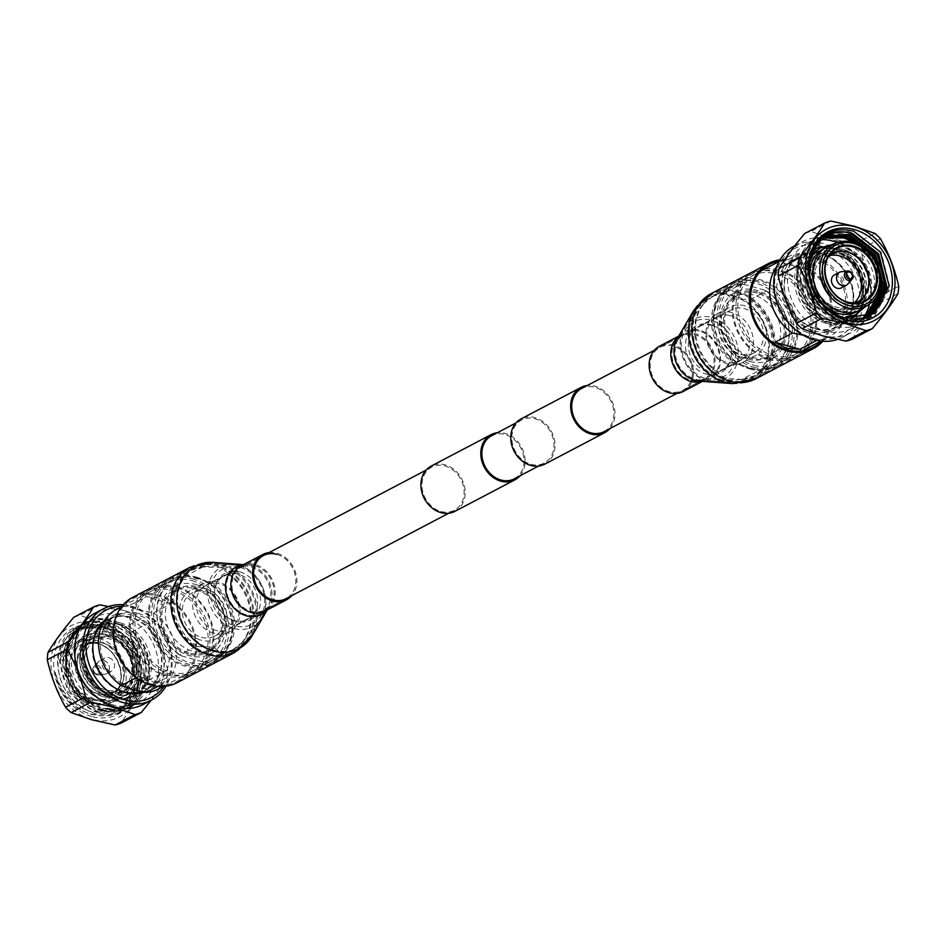<?xml version="1.0" encoding="UTF-8"?>
<svg xmlns="http://www.w3.org/2000/svg" width="946" height="946" viewBox="0 0 946 946"><rect width="100%" height="100%" fill="white"/><g stroke="black" fill="none" stroke-linecap="round" stroke-linejoin="round"><path stroke-width="0.71" stroke-dasharray="4.73 3.55" d="M740.505 354.182A24.348 20.126 62.3 0 0 753.891 353A24.348 20.126 62.3 0 0 763.103 329.634A24.348 20.126 62.3 0 0 744.644 308.703A24.348 20.126 62.3 0 0 731.258 309.898A24.348 20.126 62.3 0 0 722.046 333.264A24.348 20.126 62.3 0 0 740.505 354.182M604.127 431.636A24.348 20.126 62.3 0 0 613.339 408.27A24.348 20.126 62.3 0 0 594.88 387.352A24.348 20.126 62.3 0 0 581.494 388.534M609.792 428.668A25.542 21.119 62.3 0 0 613.315 404.427A25.542 21.119 62.3 0 0 594.987 386.228A25.542 21.119 62.3 0 0 587.159 385.554M544.778 464.155A25.542 21.119 62.3 0 0 554.451 439.642A25.542 21.119 62.3 0 0 535.081 417.683A25.542 21.119 62.3 0 0 521.033 418.924M440.978 511.467A24.348 20.126 62.3 0 0 454.364 510.284A24.348 20.126 62.3 0 0 463.575 486.906A24.348 20.126 62.3 0 0 445.117 465.988A24.348 20.126 62.3 0 0 431.731 467.17A24.348 20.126 62.3 0 0 422.519 490.548A24.348 20.126 62.3 0 0 440.978 511.467M201.356 637.297A24.348 20.126 62.3 0 0 214.742 636.102A24.348 20.126 62.3 0 0 223.954 612.736A24.348 20.126 62.3 0 0 205.495 591.818A24.348 20.126 62.3 0 0 192.109 593A24.348 20.126 62.3 0 0 182.897 616.366A24.348 20.126 62.3 0 0 201.356 637.297M519.933 475.85A25.542 21.119 62.3 0 0 523.457 451.62A25.542 21.119 62.3 0 0 505.129 433.41A25.542 21.119 62.3 0 0 497.3 432.748M454.92 511.348A25.542 21.119 62.3 0 0 464.592 486.823A25.542 21.119 62.3 0 0 445.223 464.864A25.542 21.119 62.3 0 0 431.175 466.106M530.836 464.285A24.348 20.126 62.3 0 0 544.222 463.091A24.348 20.126 62.3 0 0 553.434 439.724A24.348 20.126 62.3 0 0 534.975 418.806A24.348 20.126 62.3 0 0 521.589 419.989A24.348 20.126 62.3 0 0 512.377 443.355A24.348 20.126 62.3 0 0 530.836 464.285M514.269 478.83A24.348 20.126 62.3 0 0 523.481 455.452A24.348 20.126 62.3 0 0 505.022 434.533A24.348 20.126 62.3 0 0 491.636 435.716M55.187 672.133C61.514 723.796 136.248 732.843 138.624 681.924C138.873 653.946 126.693 635.026 102.085 625.188C76.981 620.647 62.093 631.55 57.41 657.896C57.623 685.625 70.276 704.285 95.357 713.887C120.922 718.18 136.295 707.029 141.451 680.434C141.711 652.456 129.531 633.548 104.911 623.698C79.819 619.157 64.919 630.06 60.237 656.406C60.449 684.135 73.102 702.807 98.183 712.397C123.76 716.701 139.121 705.55 144.277 678.944C144.537 650.966 132.357 632.058 107.749 622.208C82.645 617.667 67.757 628.57 63.063 654.916C63.287 682.645 75.928 701.317 101.021 710.919C126.587 715.211 141.947 704.061 147.115 677.466C147.363 649.488 135.183 630.568 110.576 620.73C81.687 610.962 56.689 642.287 68.502 674.131C57.304 642.618 82.066 611.695 110.812 621.628C148.262 630.414 159.578 694.943 124.99 706.768C117.682 709.796 110.008 710.233 101.991 708.081L75.148 688.097L66.078 655.164L79.878 628.676L83.686 626.299L108.27 624.254L134.415 644.616L142.775 677.915L128.266 704.782L124.352 707.206L99.164 709.559L72.322 689.587L63.252 656.642L77.052 630.166L80.848 627.789L105.444 625.744L131.577 646.094L139.949 679.405L125.428 706.26L121.526 708.684L96.338 711.049L69.484 691.065L60.414 658.132L74.226 631.644L78.021 629.279L102.617 627.233L128.751 647.584L137.111 680.895L122.602 707.75L118.699 710.174L93.5 712.539A45.278 37.674 -119.5 0 1 90.627 711.64C72.286 705.184 60.473 692.023 55.187 672.133C60.248 694.092 72.641 708.306 92.377 714.798L121.939 709.76L136.673 682.444L128.053 648.495L101.139 627.943L95.936 626.902L76.52 630.071L72.712 632.436L58.912 658.924L67.982 691.857L94.825 711.841L120.024 709.476L123.926 707.052L138.435 680.198L130.075 646.887L103.942 626.536L79.346 628.582L75.55 630.947L61.738 657.435L70.808 690.379L97.663 710.351L122.85 707.998L126.752 705.562L141.273 678.708L132.901 645.397L106.768 625.046L82.184 627.092L78.376 629.468L64.576 655.956L73.646 688.889L100.489 708.873L125.676 706.508L129.59 704.084L144.099 677.218L135.739 643.919L109.594 623.568L85.01 625.613L80.647 628.404C67.32 638.94 63.276 654.183 68.502 674.131M108.613 606.552L123.571 610.182L143.875 617.277A57.966 47.915 -117.7 0 1 149.444 622.622C157.734 637.178 163.812 653 167.69 670.075A57.966 47.915 -117.7 0 1 167.016 677.454L151.171 700.265M99.874 604.872L79.961 615.326L100.264 622.421L123.961 627.73L143.875 617.277M149.444 622.622L129.531 633.075C133.339 649.997 139.417 665.807 147.777 680.529L167.69 670.075M167.016 677.454L147.103 687.908C136.319 700.702 127.734 712.397 121.348 722.957M170.942 603.749L146.11 596.749L159.413 597.683L170.942 603.749L153.489 612.913L139.89 610.028L128.656 605.913L146.11 596.749M138.861 676.319L163.705 683.319L151.762 681.676L138.861 676.319L136.165 677.738M158.041 686.288L163.705 683.319M227.679 573.962A44.959 37.166 -117.7 0 1 250.524 613.954A44.959 37.166 -117.7 0 1 232.539 650.056A44.959 37.166 -117.7 0 1 220.43 653.532L220.844 652.846L213.63 647.076L195.597 646.532A44.959 37.166 -117.7 0 1 172.751 606.54A44.959 37.166 -117.7 0 1 190.725 570.438A44.959 37.166 -117.7 0 1 202.834 566.961L220.867 567.505L228.081 573.276L211.632 582.381L208.309 581.825A44.013 36.386 -117.7 0 1 233.094 629.622A44.013 36.386 -117.7 0 1 201.072 661.396L181.928 656.004A44.013 36.386 -117.7 0 1 157.142 608.207A44.013 36.386 -117.7 0 1 189.176 576.433L208.309 581.825M189.176 576.433L186.8 575.381L202.834 566.961M195.597 646.532L179.551 654.951L181.928 656.004M201.072 661.396L204.395 661.952L220.43 653.532M103.764 660.367A7.332 6.066 -117.7 0 1 109.476 667.746A7.332 6.066 -117.7 0 1 104.793 674.25A7.332 6.066 -117.7 0 1 102.523 674.072A7.332 6.066 -117.7 0 1 97.249 668.822A7.332 6.066 -117.7 0 1 98.278 661.857A7.332 6.066 -117.7 0 1 103.764 660.367A7.343 6.066 -117.7 0 1 109.334 666.67A7.343 6.066 -117.7 0 1 106.555 673.706A7.343 6.066 -117.7 0 1 102.523 674.072A7.343 6.066 -117.7 0 1 96.953 667.758A7.343 6.066 -117.7 0 1 99.732 660.722A7.343 6.066 -117.7 0 1 103.764 660.355M108.825 657.707A7.332 6.066 -117.7 0 1 114.395 664.009A7.332 6.066 -117.7 0 1 111.616 671.045A7.332 6.066 -117.7 0 1 107.584 671.412A7.332 6.066 -117.7 0 1 102.014 665.097A7.332 6.066 -117.7 0 1 104.793 658.061A7.332 6.066 -117.7 0 1 108.825 657.707M105.893 689.977A27.221 22.491 -117.7 0 1 85.258 666.587A27.221 22.491 -117.7 0 1 95.558 640.454A27.221 22.491 -117.7 0 1 110.516 639.129A27.221 22.491 -117.7 0 1 131.163 662.519A27.221 22.491 -117.7 0 1 120.863 688.653A27.221 22.491 -117.7 0 1 105.893 689.977M92.188 702.381A33.063 27.328 -117.7 0 1 66.468 663.453A33.063 27.328 -117.7 0 1 97.816 640.608A33.063 27.328 -117.7 0 1 123.536 679.535A33.063 27.328 -117.7 0 1 92.188 702.381M98.869 638.325A35.002 28.936 -117.7 0 1 125.664 669.721A35.002 28.936 -117.7 0 1 110.138 702.961A35.002 28.936 -117.7 0 1 108.128 703.682A35.002 28.936 -117.7 0 1 92.909 703.718A35.002 28.936 -117.7 0 1 66.977 676.165A35.002 28.936 -117.7 0 1 75.952 642.405A35.002 28.936 -117.7 0 1 77.678 641.163A35.002 28.936 -117.7 0 1 98.869 638.325M105.337 634.317A35.688 29.492 -117.7 0 1 132.405 664.991A35.688 29.492 -117.7 0 1 118.9 699.248A35.688 29.492 -117.7 0 1 116.831 700.217A35.688 29.492 -117.7 0 1 99.271 700.986A35.688 29.492 -117.7 0 1 72.511 671.648A35.688 29.492 -117.7 0 1 83.745 637.214A35.688 29.492 -117.7 0 1 85.719 636.055A35.688 29.492 -117.7 0 1 105.337 634.317M108.412 632.708A35.688 29.492 -117.7 0 1 135.479 663.371A35.688 29.492 -117.7 0 1 121.975 697.628A35.688 29.492 -117.7 0 1 102.345 699.366A35.688 29.492 -117.7 0 1 75.29 668.704A35.688 29.492 -117.7 0 1 88.794 634.447A35.688 29.492 -117.7 0 1 108.412 632.708M107.489 696.694A35.712 29.515 -117.7 0 1 80.41 665.996A35.712 29.515 -117.7 0 1 93.926 631.715A35.712 29.515 -117.7 0 1 113.567 629.977A35.712 29.515 -117.7 0 1 140.647 660.675A35.712 29.515 -117.7 0 1 127.131 694.955A35.712 29.515 -117.7 0 1 107.489 696.694M117.836 627.742A35.712 29.515 -117.7 0 1 144.927 658.428A35.712 29.515 -117.7 0 1 131.411 692.708A35.712 29.515 -117.7 0 1 111.77 694.447A35.712 29.515 -117.7 0 1 84.691 663.749A35.712 29.515 -117.7 0 1 98.207 629.468A35.712 29.515 -117.7 0 1 117.836 627.742M118.144 624.395A39.283 32.471 -117.7 0 1 148.699 670.643A39.283 32.471 -117.7 0 1 111.462 697.781A39.283 32.471 -117.7 0 1 80.907 651.534A39.283 32.471 -117.7 0 1 118.144 624.395M118.416 623.828A39.756 32.862 -117.7 0 1 148.569 658.002A39.756 32.862 -117.7 0 1 133.528 696.161A39.756 32.862 -117.7 0 1 111.663 698.101A39.756 32.862 -117.7 0 1 81.51 663.938A39.756 32.862 -117.7 0 1 96.563 625.767A39.756 32.862 -117.7 0 1 118.416 623.828M120.308 622.846A39.756 32.862 -117.7 0 1 150.461 657.009A39.756 32.862 -117.7 0 1 135.408 695.168A39.756 32.862 -117.7 0 1 113.544 697.107A39.756 32.862 -117.7 0 1 83.402 662.945A39.756 32.862 -117.7 0 1 98.443 624.774A39.756 32.862 -117.7 0 1 120.308 622.846M112.846 704.841A48.033 39.708 -117.7 0 1 76.413 663.56A48.033 39.708 -117.7 0 1 94.588 617.442A48.033 39.708 -117.7 0 1 121.005 615.101A48.033 39.708 -117.7 0 1 157.438 656.394A48.033 39.708 -117.7 0 1 139.263 702.511A48.033 39.708 -117.7 0 1 112.846 704.841M103.41 709.796A48.033 39.708 -117.7 0 1 66.977 668.515A48.033 39.708 -117.7 0 1 85.164 622.397A48.033 39.708 -117.7 0 1 111.581 620.056A48.033 39.708 -117.7 0 1 148.014 661.349A48.033 39.708 -117.7 0 1 129.827 707.466A48.033 39.708 -117.7 0 1 103.41 709.796M91.573 716.429A48.518 40.099 -117.7 0 1 53.839 659.327A48.518 40.099 -117.7 0 1 99.827 625.814A48.518 40.099 -117.7 0 1 137.56 682.917A48.518 40.099 -117.7 0 1 91.573 716.429M100.087 622.941A51.592 42.641 -117.7 0 1 140.209 683.662A51.592 42.641 -117.7 0 1 91.313 719.303A51.592 42.641 -117.7 0 1 51.19 658.582A51.592 42.641 -117.7 0 1 100.087 622.941M123.252 604.707A51.592 42.641 -117.7 0 1 131.932 606.22A51.592 42.641 -117.7 0 1 166.023 686.146M95.298 613.067A51.592 42.641 -117.7 0 1 123.678 610.548A51.592 42.641 -117.7 0 1 162.795 654.88A51.592 42.641 -117.7 0 1 143.272 704.415M121.916 606.28A49.227 40.69 -117.7 0 1 132.901 607.805A49.227 40.69 -117.7 0 1 163.965 686.347M104.699 620.269A41.411 34.233 -117.7 0 1 132.239 615.101A41.411 34.233 -117.7 0 1 164.096 653.154A41.411 34.233 -117.7 0 1 144.088 692.129M127.982 693.122A40.229 33.252 -117.7 0 1 127.166 693.004A40.229 33.252 -117.7 0 1 123.678 692.212A40.229 33.252 -117.7 0 1 95.558 632.791A40.229 33.252 -117.7 0 1 95.913 632.058M103.445 622.35A40.229 33.252 -117.7 0 1 130.524 617.052A40.229 33.252 -117.7 0 1 161.447 653.887A40.229 33.252 -117.7 0 1 142.255 691.81M102.818 623.52A39.756 32.862 -117.7 0 1 108.613 619.441A39.756 32.862 -117.7 0 1 130.477 617.502A39.756 32.862 -117.7 0 1 160.631 651.664A39.756 32.862 -117.7 0 1 145.578 689.835A39.756 32.862 -117.7 0 1 141.321 691.632M118.191 689.705A39.756 32.862 -117.7 0 1 93.169 642.062M138.234 613.422A39.756 32.862 -117.7 0 1 168.388 647.596A39.756 32.862 -117.7 0 1 153.335 685.755A39.756 32.862 -117.7 0 1 131.482 687.695A39.756 32.862 -117.7 0 1 101.328 653.532A39.756 32.862 -117.7 0 1 116.37 615.361A39.756 32.862 -117.7 0 1 138.234 613.422M153.489 612.913A44.959 37.166 -117.7 0 1 176.334 652.906A44.959 37.166 -117.7 0 1 158.36 689.007M173 590.541A44.959 37.166 -117.7 0 1 207.103 629.185A44.959 37.166 -117.7 0 1 190.087 672.346A44.959 37.166 -117.7 0 1 165.361 674.533A44.959 37.166 -117.7 0 1 131.258 635.889A44.959 37.166 -117.7 0 1 148.274 592.728A44.959 37.166 -117.7 0 1 173 590.541M173.615 588.743A46.614 38.538 -117.7 0 1 208.971 628.806A46.614 38.538 -117.7 0 1 191.329 673.564A46.614 38.538 -117.7 0 1 165.692 675.834A46.614 38.538 -117.7 0 1 130.335 635.771A46.614 38.538 -117.7 0 1 147.978 591.014A46.614 38.538 -117.7 0 1 173.615 588.743M177.387 586.768A46.614 38.538 -117.7 0 1 212.732 626.831A46.614 38.538 -117.7 0 1 195.089 671.589A46.614 38.538 -117.7 0 1 169.452 673.859A46.614 38.538 -117.7 0 1 134.096 633.796A46.614 38.538 -117.7 0 1 151.75 589.039A46.614 38.538 -117.7 0 1 177.387 586.768M177.718 588.069A44.959 37.166 -117.7 0 1 211.821 626.701A44.959 37.166 -117.7 0 1 194.805 669.874A44.959 37.166 -117.7 0 1 170.079 672.062A44.959 37.166 -117.7 0 1 135.976 633.418A44.959 37.166 -117.7 0 1 152.992 590.257A44.959 37.166 -117.7 0 1 177.718 588.069M191.872 580.631A44.959 37.166 -117.7 0 1 225.964 619.275A44.959 37.166 -117.7 0 1 208.948 662.437A44.959 37.166 -117.7 0 1 184.222 664.624A44.959 37.166 -117.7 0 1 150.13 625.992A44.959 37.166 -117.7 0 1 167.146 582.819A44.959 37.166 -117.7 0 1 191.872 580.631M192.487 578.834A46.614 38.538 -117.7 0 1 227.844 618.897A46.614 38.538 -117.7 0 1 210.201 663.654A46.614 38.538 -117.7 0 1 184.565 665.925A46.614 38.538 -117.7 0 1 149.208 625.862A46.614 38.538 -117.7 0 1 166.851 581.104A46.614 38.538 -117.7 0 1 192.487 578.834M196.023 576.977A46.614 38.538 -117.7 0 1 231.38 617.04A46.614 38.538 -117.7 0 1 213.725 661.798A46.614 38.538 -117.7 0 1 188.088 664.068A46.614 38.538 -117.7 0 1 152.744 624.005A46.614 38.538 -117.7 0 1 170.386 579.248A46.614 38.538 -117.7 0 1 196.023 576.977M196.602 577.935A45.195 37.355 -117.7 0 1 231.758 631.148A45.195 37.355 -117.7 0 1 188.916 662.366A45.195 37.355 -117.7 0 1 153.76 609.165A45.195 37.355 -117.7 0 1 196.602 577.935M195.999 584.569A38.088 31.49 -117.7 0 1 225.633 629.421A38.088 31.49 -117.7 0 1 189.531 655.732A38.088 31.49 -117.7 0 1 159.898 610.891A38.088 31.49 -117.7 0 1 195.999 584.569M188.55 654.064A35.641 29.456 -117.7 0 1 160.832 612.109A35.641 29.456 -117.7 0 1 194.604 587.49A35.641 29.456 -117.7 0 1 222.334 629.445A35.641 29.456 -117.7 0 1 188.55 654.064M188.668 652.823A34.316 28.368 -117.7 0 1 162.641 623.331A34.316 28.368 -117.7 0 1 175.625 590.399A34.316 28.368 -117.7 0 1 194.498 588.719A34.316 28.368 -117.7 0 1 220.524 618.211A34.316 28.368 -117.7 0 1 207.529 651.155A34.316 28.368 -117.7 0 1 188.668 652.823M198.033 586.863A34.316 28.368 -117.7 0 1 224.06 616.354A34.316 28.368 -117.7 0 1 211.076 649.299A34.316 28.368 -117.7 0 1 192.204 650.966A34.316 28.368 -117.7 0 1 166.177 621.475A34.316 28.368 -117.7 0 1 179.172 588.53A34.316 28.368 -117.7 0 1 198.033 586.863M239.835 571.881A26.488 21.888 -117.7 0 1 260.434 603.051A26.488 21.888 -117.7 0 1 235.329 621.356A26.488 21.888 -117.7 0 1 227.679 617.679A26.488 21.888 -117.7 0 1 214.624 592.811A26.488 21.888 -117.7 0 1 239.835 571.881M234.064 620.564A24.844 20.54 -117.7 0 1 226.874 617.123A24.844 20.54 -117.7 0 1 214.624 593.792A24.844 20.54 -117.7 0 1 224.616 575.357A24.844 20.54 -117.7 0 1 238.286 574.151A24.844 20.54 -117.7 0 1 257.123 595.507A24.844 20.54 -117.7 0 1 247.722 619.358A24.844 20.54 -117.7 0 1 234.064 620.564M215.534 630.296A24.844 20.54 -117.7 0 1 196.697 608.94A24.844 20.54 -117.7 0 1 206.098 585.089A24.844 20.54 -117.7 0 1 219.756 583.883A24.844 20.54 -117.7 0 1 238.605 605.227A24.844 20.54 -117.7 0 1 229.204 629.09A24.844 20.54 -117.7 0 1 215.534 630.296M214.021 633.406A27.446 22.692 -117.7 0 1 193.197 609.815A27.446 22.692 -117.7 0 1 203.591 583.469A27.446 22.692 -117.7 0 1 218.68 582.133A27.446 22.692 -117.7 0 1 239.504 605.724A27.446 22.692 -117.7 0 1 229.109 632.07A27.446 22.692 -117.7 0 1 214.021 633.406M201.096 640.194A27.446 22.692 -117.7 0 1 180.272 616.603A27.446 22.692 -117.7 0 1 190.666 590.257A27.446 22.692 -117.7 0 1 205.755 588.92A27.446 22.692 -117.7 0 1 226.579 612.511A27.446 22.692 -117.7 0 1 216.185 638.857A27.446 22.692 -117.7 0 1 201.096 640.194M96.468 673.895A3.571 2.956 -117.7 0 1 93.689 669.685A3.571 2.956 -117.7 0 1 97.071 667.226A3.571 2.956 -117.7 0 1 99.85 671.423A3.571 2.956 -117.7 0 1 96.468 673.895M97.757 665.629A4.967 4.103 -117.7 0 1 101.624 670.619A4.967 4.103 -117.7 0 1 98.455 675.03A4.967 4.103 -117.7 0 1 98.289 675.042A4.967 4.103 -117.7 0 1 96.918 674.9A4.967 4.103 -117.7 0 1 93.382 671.447A4.967 4.103 -117.7 0 1 93.95 666.764A4.967 4.103 -117.7 0 1 94.056 666.634A4.967 4.103 -117.7 0 1 97.757 665.629M179.551 654.951A44.959 37.166 -117.7 0 1 156.705 614.959A44.959 37.166 -117.7 0 1 174.691 578.857A44.959 37.166 -117.7 0 1 186.8 575.381M211.632 582.381A44.959 37.166 -117.7 0 1 234.478 622.373A44.959 37.166 -117.7 0 1 216.492 658.475A44.959 37.166 -117.7 0 1 204.395 661.952M197.146 646.177A44.758 36.989 -117.7 0 1 173.946 599.551A44.758 36.989 -117.7 0 1 203.118 566.713A44.758 36.989 -117.7 0 1 204.23 566.619A44.758 36.989 -117.7 0 1 204.395 566.607M228.081 573.276A44.758 36.989 -117.7 0 1 243.347 641.104A44.758 36.989 -117.7 0 1 242.637 641.967A44.758 36.989 -117.7 0 1 220.844 652.846M123.961 627.73A57.966 47.915 -117.7 0 1 129.531 633.075M147.777 680.529A57.966 47.915 -117.7 0 1 147.103 687.908M73.729 617.348A57.966 47.915 -117.7 0 1 79.961 615.326M124.99 706.768A45.266 37.414 -117.7 0 1 102.263 707.939A45.266 37.414 -117.7 0 1 68.668 672.074A45.266 37.414 -117.7 0 1 80.647 628.404M90.627 711.64A45.266 37.414 -117.7 0 1 58.829 672.05A45.266 37.414 -117.7 0 1 76.271 630.19A45.266 37.414 -117.7 0 1 95.936 626.902M116.547 609.39A44.959 37.166 -117.7 0 1 128.656 605.913M811.408 251.494L823.422 235.306L853.469 230.623L881.14 252.144L890.009 287.359L874.672 315.763L843.915 320.812L815.547 299.669L805.968 264.821L820.584 236.796L850.643 232.113L878.314 253.634L887.182 288.849L871.845 317.253L841.089 322.302L812.709 301.159L803.13 266.311L817.758 238.274L847.817 233.603L875.476 255.113L883.931 277.072M881.282 302.815L869.019 318.731L838.251 323.792L809.882 302.637L800.304 267.789L814.932 239.764L844.979 235.081L872.65 256.603L881.093 278.55M878.456 304.293L866.181 320.221L835.424 325.27L807.056 304.127L797.478 269.279L803.249 250.938C787.368 274.825 805.756 317.915 835.188 324.372L857.88 323.094L874.317 308.089M864.975 318.022L861.593 320.079L836.406 322.432C825.279 319.18 816.173 312.286 809.078 301.739C797.466 284.167 795.515 267.245 803.249 250.938M861.286 245.7L871.644 257.489L880.241 285.278M866.465 317.418L864.419 318.589L839.232 320.954L812.389 300.97L803.32 268.037L817.119 241.549L824.368 237.635M867.908 316.744L842.058 319.464L815.216 299.48L806.146 266.547L819.946 240.059L825.716 236.748M839.681 316.177L818.042 298.002L808.972 265.057L822.784 238.569L827.111 235.932M879.272 289.642L875.984 269.456L865.117 251.66L854.344 242.566M826.366 236.358L821.282 239.362L807.47 265.85L816.54 298.782L843.383 318.767L862.965 318.707M824.995 237.21L818.444 240.852L804.644 267.34L813.714 300.272L840.556 320.256L865.744 317.891L867.151 317.111M823.659 238.144L815.618 242.342L801.806 268.83L810.876 301.762L837.73 321.746L862.918 319.381L865.673 317.75M879.851 272.365L871.644 254.817M852.358 339.106C858.661 328.652 867.246 316.969 878.113 304.044A57.966 47.915 62.3 0 0 878.787 296.677C870.497 282.121 864.408 266.299 860.541 249.224A57.966 47.915 62.3 0 0 854.983 243.867L831.274 238.569L810.97 231.474A57.966 47.915 62.3 0 0 804.739 233.496M898.026 293.591L878.113 304.044M880.454 238.77L860.541 249.224M878.787 296.677L898.7 286.224M830.884 221.021L810.97 231.474M854.983 243.867L874.884 233.414M782.295 262.681L807.139 269.681L794.238 264.324L782.295 262.681L799.748 253.516L813.347 256.401L824.593 260.517L807.139 269.681M816.682 340.43L803.26 335.215M743.166 379.039A44.959 37.166 62.3 0 0 755.275 375.562A44.959 37.166 62.3 0 0 773.249 339.46A44.959 37.166 62.3 0 0 750.403 299.468L732.37 298.924L725.156 293.154L725.57 292.468A44.959 37.166 62.3 0 0 713.461 295.944A44.959 37.166 62.3 0 0 695.476 332.046A44.959 37.166 62.3 0 0 718.321 372.038L717.919 372.724L725.133 378.495L741.605 379.393L759.2 370.619L756.824 369.567A44.013 36.386 62.3 0 0 788.858 337.793A44.013 36.386 62.3 0 0 764.072 289.996L744.928 284.604A44.013 36.386 62.3 0 0 712.906 316.378A44.013 36.386 62.3 0 0 737.691 364.175L756.824 369.567M737.691 364.175L734.368 363.619L718.321 372.038M725.57 292.468L741.605 284.048L744.928 284.604M764.072 289.996L766.449 291.049L750.403 299.468M847.722 284.143A7.332 6.066 62.3 0 0 848.751 277.178A7.332 6.066 62.3 0 0 843.477 271.928A7.332 6.066 62.3 0 0 841.207 271.75M847.829 284.013A7.343 6.066 62.3 0 0 848.716 277.083A7.343 6.066 62.3 0 0 843.477 271.928A7.343 6.066 62.3 0 0 841.372 271.727M841.207 287.939A7.332 6.066 62.3 0 0 843.986 280.903A7.332 6.066 62.3 0 0 838.416 274.588A7.332 6.066 62.3 0 0 834.384 274.955M829.11 255.81A27.221 22.491 62.3 0 0 825.137 257.347A27.221 22.491 62.3 0 0 814.837 283.481A27.221 22.491 62.3 0 0 835.484 306.871A27.221 22.491 62.3 0 0 850.442 305.546A27.221 22.491 62.3 0 0 853.966 303.146M870.048 303.595A35.002 28.936 62.3 0 0 879.023 269.835A35.002 28.936 62.3 0 0 853.091 242.282M862.255 308.786A35.688 29.492 62.3 0 0 873.489 274.352A35.688 29.492 62.3 0 0 846.729 245.014A35.688 29.492 62.3 0 0 829.169 245.783M857.206 311.553A35.688 29.492 62.3 0 0 870.71 277.296A35.688 29.492 62.3 0 0 843.655 246.634A35.688 29.492 62.3 0 0 824.025 248.372M809.681 273.843A35.688 29.492 62.3 0 0 828.093 308.893M838.511 249.306A35.712 29.515 62.3 0 0 818.869 251.045A35.712 29.515 62.3 0 0 805.353 285.325A35.712 29.515 62.3 0 0 832.433 316.023A35.712 29.515 62.3 0 0 852.074 314.285A35.712 29.515 62.3 0 0 865.59 280.004A35.712 29.515 62.3 0 0 838.511 249.306M811.597 255.148A35.712 29.515 62.3 0 0 801.558 289.618A35.712 29.515 62.3 0 0 828.164 318.258A35.712 29.515 62.3 0 0 844.506 317.951M844.778 317.856A35.712 29.515 62.3 0 0 847.793 316.532A35.712 29.515 62.3 0 0 861.309 282.251A35.712 29.515 62.3 0 0 834.23 251.553A35.712 29.515 62.3 0 0 814.589 253.292A35.712 29.515 62.3 0 0 811.786 255.018M813.938 249.626A39.283 32.471 62.3 0 0 797.927 287.182A39.283 32.471 62.3 0 0 827.856 321.605A39.283 32.471 62.3 0 0 850.312 319.228M856.615 314.249A39.283 32.471 62.3 0 0 862.918 276.8A39.283 32.471 62.3 0 0 834.538 248.219A39.283 32.471 62.3 0 0 821.471 247.332M814.293 248.964A39.756 32.862 62.3 0 0 812.472 249.839A39.756 32.862 62.3 0 0 797.431 287.998A39.756 32.862 62.3 0 0 827.584 322.172A39.756 32.862 62.3 0 0 849.437 320.233A39.756 32.862 62.3 0 0 851.045 319.322M857.703 313.575A39.756 32.862 62.3 0 0 862.776 275.96A39.756 32.862 62.3 0 0 834.337 247.899A39.756 32.862 62.3 0 0 822.653 246.811M825.692 323.154A39.756 32.862 62.3 0 0 847.557 321.226A39.756 32.862 62.3 0 0 862.598 283.055A39.756 32.862 62.3 0 0 832.456 248.893A39.756 32.862 62.3 0 0 810.592 250.832A39.756 32.862 62.3 0 0 795.539 288.991A39.756 32.862 62.3 0 0 825.692 323.154M821.743 239.669A48.033 39.708 62.3 0 0 806.737 243.489A48.033 39.708 62.3 0 0 788.562 289.606A48.033 39.708 62.3 0 0 824.995 330.899A48.033 39.708 62.3 0 0 851.412 328.558A48.033 39.708 62.3 0 0 862.799 318.743M869.504 304.009A48.033 39.708 62.3 0 0 837.222 242.531M842.59 236.204A48.033 39.708 62.3 0 0 816.173 238.534A48.033 39.708 62.3 0 0 797.986 284.651A48.033 39.708 62.3 0 0 834.419 325.944A48.033 39.708 62.3 0 0 860.836 323.603A48.033 39.708 62.3 0 0 879.023 277.485A48.033 39.708 62.3 0 0 842.59 236.204M837.387 339.448A51.592 42.641 62.3 0 0 842.437 337.273A51.592 42.641 62.3 0 0 861.972 287.75A51.592 42.641 62.3 0 0 822.843 243.418A51.592 42.641 62.3 0 0 794.474 245.925M822.322 335.452A51.592 42.641 62.3 0 0 850.702 332.933A51.592 42.641 62.3 0 0 870.225 283.41A51.592 42.641 62.3 0 0 831.096 239.078A51.592 42.641 62.3 0 0 802.728 241.585A51.592 42.641 62.3 0 0 783.205 291.12A51.592 42.641 62.3 0 0 822.322 335.452M813.099 338.195A49.227 40.69 62.3 0 0 859.748 304.186A49.227 40.69 62.3 0 0 821.459 246.244A49.227 40.69 62.3 0 0 774.809 280.252A49.227 40.69 62.3 0 0 813.099 338.195M813.761 330.899A41.411 34.233 62.3 0 0 849.745 314.699A41.411 34.233 62.3 0 0 820.797 253.54A41.411 34.233 62.3 0 0 817.202 252.724A41.411 34.233 62.3 0 0 781.42 284.096A41.411 34.233 62.3 0 0 813.761 330.899M822.322 253.788A40.229 33.252 62.3 0 0 818.834 252.996A40.229 33.252 62.3 0 0 784.057 283.481A40.229 33.252 62.3 0 0 815.476 328.948A40.229 33.252 62.3 0 0 850.442 313.209A40.229 33.252 62.3 0 0 822.322 253.788M815.523 328.499A39.756 32.862 62.3 0 0 837.387 326.559A39.756 32.862 62.3 0 0 852.429 288.4A39.756 32.862 62.3 0 0 822.275 254.238A39.756 32.862 62.3 0 0 800.422 256.165A39.756 32.862 62.3 0 0 785.369 294.336A39.756 32.862 62.3 0 0 815.523 328.499M807.766 332.578A39.756 32.862 62.3 0 0 829.63 330.639A39.756 32.862 62.3 0 0 844.672 292.468A39.756 32.862 62.3 0 0 814.518 258.305A39.756 32.862 62.3 0 0 792.665 260.245A39.756 32.862 62.3 0 0 777.612 298.404A39.756 32.862 62.3 0 0 807.766 332.578M817.344 340.087A44.959 37.166 62.3 0 0 829.453 336.61A44.959 37.166 62.3 0 0 847.427 300.509A44.959 37.166 62.3 0 0 824.593 260.517M773 355.46A44.959 37.166 62.3 0 0 797.726 353.272A44.959 37.166 62.3 0 0 814.743 310.111A44.959 37.166 62.3 0 0 780.639 271.467A44.959 37.166 62.3 0 0 755.913 273.654A44.959 37.166 62.3 0 0 738.897 316.815A44.959 37.166 62.3 0 0 773 355.46M762.05 269.657A46.614 38.538 62.3 0 0 754.672 272.436A46.614 38.538 62.3 0 0 737.029 317.194A46.614 38.538 62.3 0 0 772.385 357.257A46.614 38.538 62.3 0 0 798.022 354.987A46.614 38.538 62.3 0 0 804.49 350.493M806.264 348.79A46.614 38.538 62.3 0 0 814.068 304.281A46.614 38.538 62.3 0 0 780.308 270.166A46.614 38.538 62.3 0 0 764.451 269.172M768.613 359.232A46.614 38.538 62.3 0 0 794.25 356.961A46.614 38.538 62.3 0 0 811.905 312.204A46.614 38.538 62.3 0 0 776.548 272.141A46.614 38.538 62.3 0 0 750.911 274.411A46.614 38.538 62.3 0 0 733.268 319.169A46.614 38.538 62.3 0 0 768.613 359.232M768.282 357.931A44.959 37.166 62.3 0 0 793.008 355.743A44.959 37.166 62.3 0 0 810.024 312.582A44.959 37.166 62.3 0 0 775.921 273.938A44.959 37.166 62.3 0 0 751.195 276.126A44.959 37.166 62.3 0 0 734.179 319.299A44.959 37.166 62.3 0 0 768.282 357.931M754.128 365.369A44.959 37.166 62.3 0 0 778.854 363.181A44.959 37.166 62.3 0 0 795.87 320.008A44.959 37.166 62.3 0 0 761.778 281.376A44.959 37.166 62.3 0 0 737.052 283.564A44.959 37.166 62.3 0 0 720.036 326.725A44.959 37.166 62.3 0 0 754.128 365.369M753.513 367.166A46.614 38.538 62.3 0 0 779.149 364.896A46.614 38.538 62.3 0 0 796.792 320.138A46.614 38.538 62.3 0 0 761.435 280.075A46.614 38.538 62.3 0 0 735.799 282.346A46.614 38.538 62.3 0 0 718.156 327.103A46.614 38.538 62.3 0 0 753.513 367.166M749.977 369.023A46.614 38.538 62.3 0 0 775.614 366.752A46.614 38.538 62.3 0 0 793.256 321.995A46.614 38.538 62.3 0 0 757.912 281.932A46.614 38.538 62.3 0 0 732.275 284.202A46.614 38.538 62.3 0 0 714.62 328.96A46.614 38.538 62.3 0 0 749.977 369.023M749.398 368.065A45.195 37.355 62.3 0 0 792.24 336.835A45.195 37.355 62.3 0 0 757.084 283.634A45.195 37.355 62.3 0 0 714.242 314.852A45.195 37.355 62.3 0 0 749.398 368.065M750.001 361.431A38.088 31.49 62.3 0 0 786.102 335.109A38.088 31.49 62.3 0 0 756.469 290.268A38.088 31.49 62.3 0 0 720.367 316.579A38.088 31.49 62.3 0 0 750.001 361.431M757.45 291.936A35.641 29.456 62.3 0 0 723.666 316.555A35.641 29.456 62.3 0 0 751.396 358.51A35.641 29.456 62.3 0 0 785.168 333.891A35.641 29.456 62.3 0 0 757.45 291.936M757.332 293.177A34.316 28.368 62.3 0 0 738.471 294.845A34.316 28.368 62.3 0 0 725.476 327.789A34.316 28.368 62.3 0 0 751.502 357.281A34.316 28.368 62.3 0 0 770.375 355.601A34.316 28.368 62.3 0 0 783.359 322.669A34.316 28.368 62.3 0 0 757.332 293.177M747.967 359.137A34.316 28.368 62.3 0 0 766.828 357.47A34.316 28.368 62.3 0 0 779.823 324.525A34.316 28.368 62.3 0 0 753.796 295.034A34.316 28.368 62.3 0 0 734.924 296.701A34.316 28.368 62.3 0 0 721.94 329.646A34.316 28.368 62.3 0 0 747.967 359.137M706.165 374.119A26.488 21.888 62.3 0 0 731.376 353.189A26.488 21.888 62.3 0 0 718.321 328.321A26.488 21.888 62.3 0 0 710.671 324.644A26.488 21.888 62.3 0 0 685.566 342.949A26.488 21.888 62.3 0 0 706.165 374.119M711.936 325.436A24.844 20.54 62.3 0 0 698.278 326.642A24.844 20.54 62.3 0 0 688.877 350.493A24.844 20.54 62.3 0 0 707.714 371.849A24.844 20.54 62.3 0 0 721.384 370.643A24.844 20.54 62.3 0 0 731.376 352.208A24.844 20.54 62.3 0 0 719.126 328.877A24.844 20.54 62.3 0 0 711.936 325.436M730.466 315.704A24.844 20.54 62.3 0 0 716.796 316.91A24.844 20.54 62.3 0 0 707.395 340.773A24.844 20.54 62.3 0 0 726.244 362.117A24.844 20.54 62.3 0 0 739.902 360.911A24.844 20.54 62.3 0 0 749.303 337.06A24.844 20.54 62.3 0 0 730.466 315.704M731.979 312.594A27.446 22.692 62.3 0 0 716.891 313.93A27.446 22.692 62.3 0 0 706.496 340.276A27.446 22.692 62.3 0 0 727.32 363.867A27.446 22.692 62.3 0 0 742.409 362.531A27.446 22.692 62.3 0 0 752.803 336.185A27.446 22.692 62.3 0 0 731.979 312.594M744.904 305.806A27.446 22.692 62.3 0 0 729.815 307.143A27.446 22.692 62.3 0 0 719.421 333.489A27.446 22.692 62.3 0 0 740.245 357.08A27.446 22.692 62.3 0 0 755.334 355.743A27.446 22.692 62.3 0 0 765.728 329.397A27.446 22.692 62.3 0 0 744.904 305.806M741.605 284.048A44.959 37.166 62.3 0 0 729.508 287.525A44.959 37.166 62.3 0 0 711.522 323.627A44.959 37.166 62.3 0 0 734.368 363.619M759.2 370.619A44.959 37.166 62.3 0 0 771.309 367.143A44.959 37.166 62.3 0 0 789.295 331.041A44.959 37.166 62.3 0 0 766.449 291.049M725.156 293.154A44.758 36.989 62.3 0 0 703.363 304.033A44.758 36.989 62.3 0 0 702.653 304.896A44.758 36.989 62.3 0 0 717.919 372.724M741.605 379.393A44.758 36.989 62.3 0 0 741.77 379.381A44.758 36.989 62.3 0 0 742.882 379.287A44.758 36.989 62.3 0 0 772.054 346.449A44.758 36.989 62.3 0 0 748.854 299.823M823.422 238.309A45.266 37.414 62.3 0 0 818.846 240.272A45.266 37.414 62.3 0 0 809.078 301.739M865.117 251.66A45.266 37.414 62.3 0 0 853.765 242.389M799.748 253.516A44.959 37.166 62.3 0 0 787.64 256.993A44.959 37.166 62.3 0 0 776.843 266.37M150.922 683.828A46.886 38.751 -117.7 0 1 115.365 643.528A46.886 38.751 -117.7 0 1 133.114 598.522A46.886 38.751 -117.7 0 1 158.893 596.24A46.886 38.751 -117.7 0 1 194.45 636.528A46.886 38.751 -117.7 0 1 176.701 681.546A46.886 38.751 -117.7 0 1 150.922 683.828M132.546 597.458A48.08 39.744 -117.7 0 1 158.999 595.117A48.08 39.744 -117.7 0 1 195.455 636.445A48.08 39.744 -117.7 0 1 177.257 682.61M269.066 552.594A25.542 21.119 -117.7 0 1 276.882 553.256A25.542 21.119 -117.7 0 1 295.223 571.467A25.542 21.119 -117.7 0 1 291.699 595.696M276.788 554.38A24.348 20.126 -117.7 0 1 295.247 575.298A24.348 20.126 -117.7 0 1 286.035 598.676L214.742 636.102M821.246 341.175A46.886 38.751 62.3 0 0 828.944 296.24A46.886 38.751 62.3 0 0 794.735 262.077A46.886 38.751 62.3 0 0 779.232 261.155M673.174 346.094A24.348 20.126 62.3 0 0 659.965 347.324A24.348 20.126 62.3 0 0 650.777 370.797A24.348 20.126 62.3 0 0 669.39 391.668A24.348 20.126 62.3 0 0 682.598 390.438A24.348 20.126 62.3 0 0 691.798 366.965A24.348 20.126 62.3 0 0 673.174 346.094M822.748 341.293A48.08 39.744 62.3 0 0 829.713 295.4A48.08 39.744 62.3 0 0 794.829 260.954A48.08 39.744 62.3 0 0 779.977 259.854M683.154 391.502A25.542 21.119 62.3 0 0 692.803 366.871A25.542 21.119 62.3 0 0 673.268 344.971A25.542 21.119 62.3 0 0 659.409 346.26M98.49 693.867A27.221 22.491 -117.7 0 1 77.844 670.478A27.221 22.491 -117.7 0 1 88.144 644.344A27.221 22.491 -117.7 0 1 103.114 643.02A27.221 22.491 -117.7 0 1 123.76 666.41A27.221 22.491 -117.7 0 1 113.449 692.543A27.221 22.491 -117.7 0 1 98.49 693.867M102.854 643.103A27.28 22.55 -117.7 0 1 122.271 662.094A27.28 22.55 -117.7 0 1 119.196 687.789A27.28 22.55 -117.7 0 1 98.218 694.057A27.28 22.55 -117.7 0 1 76.933 666.102A27.28 22.55 -117.7 0 1 95.321 642.31A27.28 22.55 -117.7 0 1 102.854 643.103M92.755 699.082A29.693 24.549 -117.7 0 1 69.578 668.645A29.693 24.549 -117.7 0 1 89.598 642.748A29.693 24.549 -117.7 0 1 97.805 643.611A29.693 24.549 -117.7 0 1 118.936 664.281A29.693 24.549 -117.7 0 1 115.589 692.259A29.693 24.549 -117.7 0 1 92.755 699.082M97.58 643.103A30.39 25.116 -117.7 0 1 121.218 678.873A30.39 25.116 -117.7 0 1 92.412 699.874A30.39 25.116 -117.7 0 1 68.774 664.104A30.39 25.116 -117.7 0 1 97.58 643.103M102.606 696.493A32.613 26.949 -117.7 0 1 77.241 658.109A32.613 26.949 -117.7 0 1 108.151 635.582A32.613 26.949 -117.7 0 1 133.516 673.966A32.613 26.949 -117.7 0 1 102.606 696.493M103.717 694.234A30.721 25.388 -117.7 0 1 80.422 667.841A30.721 25.388 -117.7 0 1 92.046 638.349A30.721 25.388 -117.7 0 1 108.932 636.859A30.721 25.388 -117.7 0 1 132.227 663.252A30.721 25.388 -117.7 0 1 120.603 692.732A30.721 25.388 -117.7 0 1 103.717 694.234M112.196 635.144A30.721 25.388 -117.7 0 1 135.491 661.538A30.721 25.388 -117.7 0 1 123.867 691.029A30.721 25.388 -117.7 0 1 106.969 692.519A30.721 25.388 -117.7 0 1 83.686 666.126A30.721 25.388 -117.7 0 1 95.309 636.634A30.721 25.388 -117.7 0 1 112.196 635.144M107.761 693.796A32.613 26.949 -117.7 0 1 82.397 655.401A32.613 26.949 -117.7 0 1 113.295 632.874A32.613 26.949 -117.7 0 1 138.66 671.258A32.613 26.949 -117.7 0 1 107.761 693.796M240.237 567.434A31.242 25.826 -117.7 0 1 264.537 604.21A31.242 25.826 -117.7 0 1 234.927 625.791A31.242 25.826 -117.7 0 1 210.627 589.027A31.242 25.826 -117.7 0 1 240.237 567.434M239.527 565.767A33.548 27.73 -117.7 0 1 263.366 589.039A33.548 27.73 -117.7 0 1 259.701 620.623A33.548 27.73 -117.7 0 1 233.828 628.428A33.548 27.73 -117.7 0 1 207.647 593.97A33.548 27.73 -117.7 0 1 230.386 564.786A33.548 27.73 -117.7 0 1 239.527 565.767M829.524 255.444A27.221 22.491 62.3 0 0 822.76 281.683A27.221 22.491 62.3 0 0 842.886 302.98A27.221 22.491 62.3 0 0 854.51 303.016M830.411 253.741L828.696 256.189A27.28 22.55 62.3 0 0 826.804 258.211A27.28 22.55 62.3 0 0 823.73 283.906A27.28 22.55 62.3 0 0 843.146 302.897A27.28 22.55 62.3 0 0 850.679 303.69A27.28 22.55 62.3 0 0 853.446 303.276M843.394 249.508A32.613 26.949 62.3 0 0 812.484 272.034A32.613 26.949 62.3 0 0 837.849 310.418A32.613 26.949 62.3 0 0 868.759 287.891A32.613 26.949 62.3 0 0 843.394 249.508M842.283 251.766A30.721 25.388 62.3 0 0 825.397 253.268A30.721 25.388 62.3 0 0 813.773 282.748A30.721 25.388 62.3 0 0 837.068 309.141A30.721 25.388 62.3 0 0 853.954 307.651A30.721 25.388 62.3 0 0 865.578 278.159A30.721 25.388 62.3 0 0 842.283 251.766M833.804 310.856A30.721 25.388 62.3 0 0 850.691 309.366A30.721 25.388 62.3 0 0 862.314 279.874A30.721 25.388 62.3 0 0 839.031 253.481A30.721 25.388 62.3 0 0 822.133 254.971A30.721 25.388 62.3 0 0 810.509 284.462A30.721 25.388 62.3 0 0 833.804 310.856M838.239 252.204A32.613 26.949 62.3 0 0 807.34 274.742A32.613 26.949 62.3 0 0 832.705 313.126A32.613 26.949 62.3 0 0 863.603 290.599A32.613 26.949 62.3 0 0 838.239 252.204M705.763 378.566A31.242 25.826 62.3 0 0 735.373 356.973A31.242 25.826 62.3 0 0 711.073 320.209A31.242 25.826 62.3 0 0 681.463 341.79A31.242 25.826 62.3 0 0 705.763 378.566M706.473 380.233A33.548 27.73 62.3 0 0 715.614 381.214A33.548 27.73 62.3 0 0 738.353 352.03A33.548 27.73 62.3 0 0 712.172 317.572A33.548 27.73 62.3 0 0 686.299 325.377A33.548 27.73 62.3 0 0 682.634 356.961A33.548 27.73 62.3 0 0 706.473 380.233M208.546 653.568A46.886 38.751 -117.7 0 1 172.988 613.28A46.886 38.751 -117.7 0 1 190.725 568.262A46.886 38.751 -117.7 0 1 216.516 565.98A46.886 38.751 -117.7 0 1 252.062 606.28A46.886 38.751 -117.7 0 1 234.324 651.286A46.886 38.751 -117.7 0 1 208.546 653.568M213.122 649.949A45.514 37.627 -117.7 0 1 177.529 600.391A45.514 37.627 -117.7 0 1 213.477 563.603A45.514 37.627 -117.7 0 1 220.867 564.916A45.514 37.627 -117.7 0 1 251.08 635.204A45.514 37.627 -117.7 0 1 213.122 649.949M246.386 614.865A25.708 21.25 -117.7 0 1 226.283 586.875A25.708 21.25 -117.7 0 1 246.587 566.086A25.708 21.25 -117.7 0 1 250.761 566.831A25.708 21.25 -117.7 0 1 267.824 606.54A25.708 21.25 -117.7 0 1 246.386 614.865M255.113 565.767A24.348 20.126 -117.7 0 1 273.571 586.686A24.348 20.126 -117.7 0 1 264.36 610.052A24.348 20.126 -117.7 0 1 250.974 611.234A24.348 20.126 -117.7 0 1 232.503 590.316A24.348 20.126 -117.7 0 1 241.727 566.95A24.348 20.126 -117.7 0 1 254.9 565.708M190.17 567.198A48.08 39.744 -117.7 0 1 216.61 564.857A48.08 39.744 -117.7 0 1 253.079 606.185A48.08 39.744 -117.7 0 1 234.88 652.35M213.571 562.397A46.661 38.573 -117.7 0 1 221.139 563.757A46.661 38.573 -117.7 0 1 252.121 635.818M242.945 564.951A26.855 22.196 -117.7 0 1 246.681 564.892A26.855 22.196 -117.7 0 1 251.033 565.673A26.855 22.196 -117.7 0 1 268.865 607.143A26.855 22.196 -117.7 0 1 266.701 610.182M243.512 564.656L246.681 564.892L241.159 565.885A25.542 21.119 -117.7 0 1 255.207 564.644A25.542 21.119 -117.7 0 1 274.588 586.591A25.542 21.119 -117.7 0 1 264.915 611.116L268.865 607.143L267.269 609.886M737.111 292.338A46.886 38.751 62.3 0 0 711.676 294.714A46.886 38.751 62.3 0 0 693.974 339.91A46.886 38.751 62.3 0 0 729.827 380.115A46.886 38.751 62.3 0 0 755.275 377.738A46.886 38.751 62.3 0 0 772.977 332.531A46.886 38.751 62.3 0 0 737.111 292.338M732.547 295.968A45.514 37.627 62.3 0 0 694.92 310.796A45.514 37.627 62.3 0 0 725.476 381.179A45.514 37.627 62.3 0 0 732.523 382.397A45.514 37.627 62.3 0 0 768.471 345.432A45.514 37.627 62.3 0 0 732.547 295.968M699.425 331.088A25.708 21.25 62.3 0 0 678.176 339.46A25.708 21.25 62.3 0 0 695.428 379.216A25.708 21.25 62.3 0 0 699.413 379.914A25.708 21.25 62.3 0 0 719.717 359.031A25.708 21.25 62.3 0 0 699.425 331.088M691.065 380.28A24.348 20.126 62.3 0 0 704.273 379.05A24.348 20.126 62.3 0 0 713.473 355.578A24.348 20.126 62.3 0 0 694.849 334.707A24.348 20.126 62.3 0 0 681.64 335.948A24.348 20.126 62.3 0 0 672.452 359.409A24.348 20.126 62.3 0 0 691.065 380.28M755.83 378.802A48.08 39.744 62.3 0 0 773.994 332.436A48.08 39.744 62.3 0 0 737.206 291.214A48.08 39.744 62.3 0 0 711.12 293.65M732.429 383.603A46.661 38.573 62.3 0 0 769.287 345.692A46.661 38.573 62.3 0 0 732.452 294.986A46.661 38.573 62.3 0 0 693.879 310.182M701.967 381.309A25.542 21.119 62.3 0 0 704.841 380.115L699.319 381.108A26.855 22.196 62.3 0 0 720.533 359.291A26.855 22.196 62.3 0 0 699.331 330.107A26.855 22.196 62.3 0 0 677.135 338.857L681.085 334.884A25.542 21.119 62.3 0 0 678.471 336.563M702.488 381.344L704.841 380.115A25.542 21.119 62.3 0 0 714.478 355.483A25.542 21.119 62.3 0 0 694.943 333.583A25.542 21.119 62.3 0 0 681.085 334.884L678.731 336.114M753.891 353L676.934 393.406M454.364 510.284L448.7 513.252M544.222 463.091L538.558 466.071M521.589 419.989L515.925 422.968M431.731 467.17L426.067 470.15M133.114 598.522L190.725 568.262L213.477 563.603L246.587 566.086L241.727 566.95L263.402 555.562L192.109 593M731.258 309.898L654.301 350.304M111.616 671.045L106.555 673.706M95.558 640.454L88.144 644.344L95.321 642.31L89.598 642.748L97.745 643.599C117.209 648.01 128.254 678.365 115.589 692.259L119.196 687.789L113.449 692.543L120.863 688.653M108.128 703.682L92.649 703.729C67.036 697.959 55.578 656.536 75.952 642.405M110.138 702.961L116.831 700.217M121.975 697.628L118.9 699.248M92.046 638.349L108.589 636.906C133.008 642.18 141.522 683.875 120.603 692.732L123.867 691.029L107.324 692.46C98.963 689.93 92.377 684.36 87.552 675.775L83.213 658.593C82.881 655.093 84.194 643.304 95.309 636.634L92.046 638.349M131.411 692.708L127.131 694.955M135.408 695.168L133.528 696.161M94.588 617.442L85.164 622.397M95.558 632.791L96.256 631.301M145.578 689.835L153.335 685.755M195.089 671.589L191.329 673.564M208.948 662.437L194.805 669.874M213.725 661.798L210.201 663.654M211.076 649.299L207.529 651.155M204.23 566.619L230.386 564.786L239.705 565.779C261.711 570.911 274.033 604.388 259.701 620.623L243.347 641.104M226.874 617.123L227.679 617.679M214.624 593.792L214.624 592.811M224.616 575.357L206.098 585.089M203.591 583.469L190.666 590.257M98.289 675.042L96.799 674.888C92.554 671.731 91.608 669.023 93.95 666.764M98.455 675.03L104.793 674.25M203.118 566.713L190.725 570.438L174.691 578.857M242.637 641.967L232.539 650.056L216.492 658.475M190.087 672.346L163.327 686.394M79.346 628.582L78.021 629.279M82.172 627.092L80.848 627.789M85.01 625.613L83.686 626.299M120.024 709.476L118.699 710.174M122.85 707.998L121.526 708.684M125.688 706.508L124.352 707.206M148.274 592.728L121.526 606.776M94.056 666.634L98.278 661.857M229.109 632.07L216.185 638.857M247.722 619.358L229.204 629.09M179.172 588.53L175.625 590.399M170.386 579.248L166.851 581.104M167.146 582.819L152.992 590.257M151.75 589.039L147.978 591.014M108.613 619.441L116.37 615.361M127.166 693.004L128.798 693.276M139.263 702.511L129.827 707.466M98.443 624.774L96.563 625.767M98.207 629.468L93.926 631.715M88.794 634.447L85.719 636.055M77.678 641.163L83.745 637.214M104.793 658.061L99.732 660.722M125.534 698.172C152.306 685.992 141.865 635.96 111.829 629.267C104.178 627.174 97.024 627.825 90.378 631.207C63.595 643.386 74.048 693.418 104.084 700.111C111.734 702.192 118.889 701.554 125.534 698.172M122.235 691.881L106.011 693.276C87.481 687.423 68.301 657.789 93.678 637.498L109.902 636.102C128.431 641.944 147.611 671.589 122.235 691.881M825.137 257.347L832.551 253.457M856.402 303.252L853.422 303.276M825.397 253.268C804.478 262.125 812.992 303.82 837.411 309.094L853.954 307.651L850.691 309.366C861.806 302.696 863.119 290.907 862.787 287.407L858.448 270.225C853.623 261.64 847.037 256.07 838.676 253.54L822.133 254.971L825.397 253.268M847.793 316.532L852.074 314.285M847.557 321.226L849.437 320.233M806.737 243.489L816.173 238.534M842.437 337.273L850.702 332.933M818.834 252.996L817.202 252.724M837.387 326.559L829.63 330.639M794.25 356.961L798.022 354.987M778.854 363.181L793.008 355.743M775.614 366.752L779.149 364.896M766.828 357.47L770.375 355.601M702.653 304.896L686.299 325.377C671.967 341.612 684.289 375.089 706.295 380.221L715.614 381.214L741.77 379.381M698.278 326.642L716.796 316.91M716.891 313.93L729.815 307.143M703.363 304.033L713.461 295.944L729.508 287.525M742.882 379.287L755.275 375.562L771.309 367.143M797.726 353.272L802.279 350.883M820.856 341.128L829.453 336.61M826.579 236.204L827.632 235.649M823.753 237.694L825.078 236.997M820.915 239.172L822.24 238.487M867.257 317.099L868.582 316.413M864.419 318.589L865.744 317.891M861.593 320.079L862.918 319.381M755.913 273.654L760.466 271.266M779.043 261.51L787.64 256.993M742.409 362.531L755.334 355.743M721.384 370.643L739.902 360.911M719.126 328.877L718.321 328.321M731.376 352.208L731.376 353.189M734.924 296.701L738.471 294.845M732.275 284.202L735.799 282.346M737.052 283.564L751.195 276.126M750.911 274.411L754.672 272.436M800.422 256.165L792.665 260.245M850.442 313.209L849.745 314.699M794.829 245.735L802.728 241.585M851.412 328.558L860.836 323.603M810.592 250.832L812.472 249.839M814.589 253.292L818.869 251.045M850.442 305.546L857.856 301.656M844.293 317.891L834.171 316.733L818.124 307.273L807.47 290.86L805.022 271.857L811.55 255.325M852.322 308.502C872.922 300.036 864.443 257.951 839.989 252.724L823.765 254.119C798.389 274.411 817.569 304.056 836.098 309.898L852.322 308.502M864.561 307.284L871.065 290.741L868.605 271.762L857.963 255.349L841.916 245.889L831.711 244.742M176.701 681.546L234.324 651.286L251.08 635.204L267.824 606.54L264.36 610.052L286.035 598.676M659.965 347.324L681.64 335.948L678.176 339.46L694.92 310.796L711.676 294.714L769.299 264.454M812.886 347.478L755.275 377.738L732.523 382.397L699.413 379.914L704.273 379.05L682.598 390.438"/><path stroke-width="1.42" d="M654.301 350.304L581.494 388.534A24.348 20.126 62.3 0 0 572.283 411.9A24.348 20.126 62.3 0 0 590.742 432.819A24.348 20.126 62.3 0 0 604.127 431.636L676.934 393.406M587.159 385.554A25.542 21.119 62.3 0 0 580.939 387.47A25.542 21.119 62.3 0 0 571.266 411.995A25.542 21.119 62.3 0 0 590.635 433.942A25.542 21.119 62.3 0 0 604.683 432.7A25.542 21.119 62.3 0 0 609.792 428.668M580.939 387.47L521.033 418.924A25.542 21.119 62.3 0 0 511.36 443.449A25.542 21.119 62.3 0 0 530.73 465.408A25.542 21.119 62.3 0 0 544.778 464.155L604.683 432.7M497.3 432.748A25.542 21.119 62.3 0 0 491.08 434.652A25.542 21.119 62.3 0 0 481.408 459.177A25.542 21.119 62.3 0 0 500.777 481.136A25.542 21.119 62.3 0 0 514.825 479.894A25.542 21.119 62.3 0 0 519.933 475.85M491.08 434.652L431.175 466.106A25.542 21.119 62.3 0 0 421.502 490.631A25.542 21.119 62.3 0 0 440.871 512.59A25.542 21.119 62.3 0 0 454.92 511.348L514.825 479.894M515.925 422.968L491.636 435.716A24.348 20.126 62.3 0 0 482.425 459.094A24.348 20.126 62.3 0 0 500.883 480.012A24.348 20.126 62.3 0 0 514.269 478.83L538.558 466.071M151.171 700.265L141.261 712.504A57.966 47.915 -117.7 0 1 135.03 714.526L114.726 707.431L91.017 702.133A57.966 47.915 -117.7 0 1 85.459 696.776C81.652 679.867 75.574 664.045 67.213 649.323A57.966 47.915 -117.7 0 1 67.887 641.956C78.672 629.149 87.257 617.466 93.642 606.894A57.966 47.915 -117.7 0 1 99.874 604.872L108.613 606.552M67.887 641.956L47.974 652.409C54.265 641.956 62.85 630.273 73.729 617.348L93.642 606.894M135.03 714.526L115.116 724.979A57.966 47.915 -117.7 0 0 121.348 722.957L141.261 712.504M115.116 724.979L91.407 719.681L71.116 712.586L91.017 702.133M85.459 696.776L65.546 707.23C57.257 692.673 51.167 676.863 47.3 659.776L67.213 649.323M136.165 677.738L121.407 685.483L132.653 689.599L146.252 692.484L158.041 686.288M166.023 686.146A51.592 42.641 -117.7 0 1 151.526 700.075A51.592 42.641 -117.7 0 1 123.157 702.582A51.592 42.641 -117.7 0 1 84.028 658.25A51.592 42.641 -117.7 0 1 103.563 608.727A51.592 42.641 -117.7 0 1 123.252 604.707M151.526 700.075L143.272 704.415A51.592 42.641 -117.7 0 1 114.904 706.922A51.592 42.641 -117.7 0 1 75.775 662.59A51.592 42.641 -117.7 0 1 95.298 613.067L103.563 608.727M163.965 686.347A49.227 40.69 -117.7 0 1 124.541 699.756A49.227 40.69 -117.7 0 1 86.062 647.833A49.227 40.69 -117.7 0 1 121.916 606.28M144.088 692.129A41.411 34.233 -117.7 0 1 128.798 693.276A41.411 34.233 -117.7 0 1 125.203 692.46A41.411 34.233 -117.7 0 1 96.256 631.301A41.411 34.233 -117.7 0 1 104.699 620.269M95.913 632.058A40.229 33.252 -117.7 0 1 103.445 622.35M141.321 691.632A39.756 32.862 -117.7 0 1 123.725 691.763A39.756 32.862 -117.7 0 1 118.191 689.705M93.169 642.062A39.756 32.862 -117.7 0 1 102.818 623.52M142.255 691.81A40.229 33.252 -117.7 0 1 127.982 693.122M163.327 686.394L158.36 689.007A44.959 37.166 -117.7 0 1 146.252 692.484M71.116 712.586A57.966 47.915 -117.7 0 1 65.546 707.23M47.3 659.776A57.966 47.915 -117.7 0 1 47.974 652.409M121.407 685.483A44.959 37.166 -117.7 0 1 98.573 645.491A44.959 37.166 -117.7 0 1 116.547 609.39L121.526 606.776M883.931 277.072L884.344 290.339L881.282 302.815M881.093 278.55L881.518 291.817L878.456 304.293M824.368 237.635L845.511 237.127L861.286 245.7M880.241 285.278L880.017 290.789L864.975 318.022M825.716 236.748L848.337 235.649L874.482 255.999L882.843 289.31L868.333 316.165L866.465 317.418M827.111 235.932L851.175 234.159L877.309 254.509L885.669 287.821L871.16 314.675L867.908 316.744M844.861 318.057L839.681 316.177A45.266 37.414 62.3 0 1 809.977 276.197A45.266 37.414 62.3 0 1 827.632 235.649A45.266 37.414 62.3 0 1 849.662 232.751C831.924 229.038 819.177 235.282 811.408 251.494C819.875 233.355 833.946 226.591 853.623 231.202L880.407 252.109L889.134 286.047L874.494 313.445L844.861 318.057M854.344 242.566L844.009 237.919L823.659 238.144M874.317 308.089L879.272 289.642M862.965 318.707L872.484 313.977L886.993 287.123L878.633 253.812L852.5 233.461A45.278 36.918 62.8 0 0 849.662 232.751M867.151 317.111L869.658 315.467L884.167 288.613L875.807 255.302L849.662 234.951L826.366 236.358M871.644 254.817L846.836 236.441L824.995 237.21M865.673 317.75L866.82 316.957L881.341 290.091L879.851 272.365M778.31 275.925C782.117 292.834 788.207 308.656 796.556 323.378A57.966 47.915 62.3 0 0 802.125 328.723L822.429 335.818L846.126 341.128A57.966 47.915 62.3 0 0 852.358 339.106L872.271 328.652C883.056 315.846 891.64 304.163 898.026 293.591A57.966 47.915 62.3 0 0 898.7 286.224C894.892 269.303 888.814 253.493 880.454 238.77A57.966 47.915 62.3 0 0 874.884 233.414L854.593 226.319L830.884 221.021A57.966 47.915 62.3 0 0 824.652 223.043C818.349 233.485 809.764 245.168 798.897 258.092L778.984 268.546A57.966 47.915 62.3 0 0 778.31 275.925L798.223 265.471C806.512 280.028 812.602 295.85 816.469 312.925L796.556 323.378M802.125 328.723L822.039 318.27L845.736 323.579L866.039 330.674L846.126 341.128M824.652 223.043L804.739 233.496C793.954 246.303 785.369 257.986 778.984 268.546M799.89 349.251L775.058 342.251L786.587 348.317L799.89 349.251L816.682 340.43M803.26 335.215L792.512 333.087L775.058 342.251M847.545 270.97L841.207 271.75A7.332 6.066 62.3 0 0 836.524 278.254A7.332 6.066 62.3 0 0 842.236 285.633A7.332 6.066 62.3 0 0 847.722 284.143L851.944 279.366A4.967 4.103 62.3 0 0 852.05 279.236A4.967 4.103 62.3 0 0 852.618 274.553A4.967 4.103 62.3 0 0 849.082 271.1A4.967 4.103 62.3 0 0 847.711 270.958A4.967 4.103 62.3 0 0 847.545 270.97A4.967 4.103 62.3 0 0 844.376 275.381A4.967 4.103 62.3 0 0 848.243 280.371A4.967 4.103 62.3 0 0 851.944 279.366M841.372 271.727A7.343 6.066 62.3 0 0 839.445 272.294A7.343 6.066 62.3 0 0 836.666 279.33A7.343 6.066 62.3 0 0 842.236 285.645A7.343 6.066 62.3 0 0 846.268 285.278A7.343 6.066 62.3 0 0 847.829 284.013M839.445 272.294L834.384 274.955A7.332 6.066 62.3 0 0 831.605 281.991A7.332 6.066 62.3 0 0 837.175 288.294A7.332 6.066 62.3 0 0 841.207 287.939L846.268 285.278M853.966 303.146A27.221 22.491 62.3 0 0 860.127 276.953A27.221 22.491 62.3 0 0 840.107 256.023A27.221 22.491 62.3 0 0 829.11 255.81M853.812 243.619A33.063 27.328 62.3 0 0 822.464 266.465A33.063 27.328 62.3 0 0 848.184 305.392A33.063 27.328 62.3 0 0 879.532 282.547A33.063 27.328 62.3 0 0 853.812 243.619M847.131 307.675A35.002 28.936 62.3 0 0 868.322 304.837A35.002 28.936 62.3 0 0 870.048 303.595C890.423 289.464 878.964 248.041 853.351 242.271L837.872 242.318A35.002 28.936 62.3 0 0 835.862 243.039A35.002 28.936 62.3 0 0 820.336 276.279A35.002 28.936 62.3 0 0 847.131 307.675M835.862 243.039L829.169 245.783A35.688 29.492 62.3 0 0 827.1 246.752A35.688 29.492 62.3 0 0 813.595 281.009A35.688 29.492 62.3 0 0 840.663 311.683A35.688 29.492 62.3 0 0 860.281 309.945A35.688 29.492 62.3 0 0 862.255 308.786L868.322 304.837M828.093 308.893A35.688 29.492 62.3 0 0 837.588 313.292A35.688 29.492 62.3 0 0 857.206 311.553L860.281 309.945M827.1 246.752L824.025 248.372A35.688 29.492 62.3 0 0 809.681 273.843M850.312 319.228A39.283 32.471 62.3 0 0 856.615 314.249M821.471 247.332A39.283 32.471 62.3 0 0 813.938 249.626M851.045 319.322A39.756 32.862 62.3 0 0 857.703 313.575M837.222 242.531A48.033 39.708 62.3 0 0 833.154 241.159A48.033 39.708 62.3 0 0 821.743 239.669M862.799 318.743A48.033 39.708 62.3 0 0 869.504 304.009M854.427 229.571A48.518 40.099 62.3 0 0 808.44 263.083A48.518 40.099 62.3 0 0 846.173 320.186A48.518 40.099 62.3 0 0 892.161 286.673A48.518 40.099 62.3 0 0 854.427 229.571M845.913 323.059A51.592 42.641 62.3 0 0 894.81 287.418A51.592 42.641 62.3 0 0 854.687 226.697A51.592 42.641 62.3 0 0 805.791 262.338A51.592 42.641 62.3 0 0 845.913 323.059M794.829 245.735L794.474 245.925A51.592 42.641 62.3 0 0 774.951 295.448A51.592 42.641 62.3 0 0 814.068 339.78A51.592 42.641 62.3 0 0 837.387 339.448M804.49 350.493A46.614 38.538 62.3 0 0 806.264 348.79M849.532 272.105A3.571 2.956 62.3 0 0 846.15 274.577A3.571 2.956 62.3 0 0 848.929 278.774A3.571 2.956 62.3 0 0 852.311 276.315A3.571 2.956 62.3 0 0 849.532 272.105M866.039 330.674A57.966 47.915 62.3 0 0 872.271 328.652M798.897 258.092A57.966 47.915 62.3 0 0 798.223 265.471M816.469 312.925A57.966 47.915 62.3 0 0 822.039 318.27M853.765 242.389A45.266 37.414 62.3 0 0 843.737 238.061A45.266 37.414 62.3 0 0 823.422 238.309M776.843 266.37A44.959 37.166 62.3 0 0 792.512 333.087M764.451 269.172A46.614 38.538 62.3 0 0 762.05 269.657M822.653 246.811A39.756 32.862 62.3 0 0 814.293 248.964M853.091 242.282A35.002 28.936 62.3 0 0 837.872 242.318M448.7 513.252L286.035 598.676A24.348 20.126 -117.7 0 1 272.649 599.859A24.348 20.126 -117.7 0 1 254.19 578.94A24.348 20.126 -117.7 0 1 263.402 555.562A24.348 20.126 -117.7 0 1 276.788 554.38M177.257 682.61A48.08 39.744 -117.7 0 1 150.816 684.951A48.08 39.744 -117.7 0 1 114.348 643.623A48.08 39.744 -117.7 0 1 132.546 597.458L190.17 567.198A48.08 39.744 -117.7 0 0 171.971 613.363A48.08 39.744 -117.7 0 0 208.439 654.691A48.08 39.744 -117.7 0 0 234.88 652.35L177.257 682.61M291.699 595.696A25.542 21.119 -117.7 0 1 286.591 599.74A25.542 21.119 -117.7 0 1 272.543 600.982A25.542 21.119 -117.7 0 1 253.173 579.023A25.542 21.119 -117.7 0 1 262.846 554.498A25.542 21.119 -117.7 0 1 269.066 552.594M779.232 261.155A46.886 38.751 62.3 0 0 769.299 264.454A46.886 38.751 62.3 0 0 751.597 309.661A46.886 38.751 62.3 0 0 787.45 349.854A46.886 38.751 62.3 0 0 812.886 347.478A46.886 38.751 62.3 0 0 821.246 341.175M779.977 259.854A48.08 39.744 62.3 0 0 768.743 263.39A48.08 39.744 62.3 0 0 750.58 309.756A48.08 39.744 62.3 0 0 787.356 350.978A48.08 39.744 62.3 0 0 813.454 348.542A48.08 39.744 62.3 0 0 822.748 341.293M678.731 336.114L659.409 346.26A25.542 21.119 62.3 0 0 649.76 370.891A25.542 21.119 62.3 0 0 669.295 392.791A25.542 21.119 62.3 0 0 683.154 391.502L702.488 381.344M854.51 303.016A27.221 22.491 62.3 0 0 857.856 301.656A27.221 22.491 62.3 0 0 868.156 275.523A27.221 22.491 62.3 0 0 847.51 252.133A27.221 22.491 62.3 0 0 832.551 253.457A27.221 22.491 62.3 0 0 829.524 255.444M853.446 303.276A27.28 22.55 62.3 0 0 868.925 278.29A27.28 22.55 62.3 0 0 847.782 251.943A27.28 22.55 62.3 0 0 828.708 256.165L832.551 253.457M853.245 246.918A29.693 24.549 62.3 0 0 830.411 253.741A29.693 24.549 62.3 0 0 827.064 281.719A29.693 24.549 62.3 0 0 848.195 302.389A29.693 24.549 62.3 0 0 856.402 303.252A29.693 24.549 62.3 0 0 876.422 277.355A29.693 24.549 62.3 0 0 853.245 246.918M848.42 302.897A30.39 25.116 62.3 0 0 877.226 281.896A30.39 25.116 62.3 0 0 853.588 246.126A30.39 25.116 62.3 0 0 824.782 267.127A30.39 25.116 62.3 0 0 848.42 302.897M267.269 609.886L252.121 635.818A46.661 38.573 -117.7 0 1 213.205 650.919A46.661 38.573 -117.7 0 1 176.713 600.119A46.661 38.573 -117.7 0 1 213.571 562.397L190.17 567.198M266.701 610.182A26.855 22.196 -117.7 0 1 246.468 615.846A26.855 22.196 -117.7 0 1 225.538 588.696A26.855 22.196 -117.7 0 1 242.945 564.951M286.591 599.74L264.915 611.116A25.542 21.119 -117.7 0 1 250.867 612.358A25.542 21.119 -117.7 0 1 231.498 590.41A25.542 21.119 -117.7 0 1 241.159 565.885L262.846 554.498M693.879 310.182A46.661 38.573 62.3 0 0 725.204 382.338A46.661 38.573 62.3 0 0 732.429 383.603L699.319 381.108A26.855 22.196 62.3 0 1 695.168 380.387A26.855 22.196 62.3 0 1 677.135 338.857L693.879 310.182L711.12 293.65A48.08 39.744 62.3 0 0 692.957 340.004A48.08 39.744 62.3 0 0 729.744 381.238A48.08 39.744 62.3 0 0 755.83 378.802L813.454 348.542M678.471 336.563A25.542 21.119 62.3 0 0 671.885 361.313A25.542 21.119 62.3 0 0 690.97 381.415A25.542 21.119 62.3 0 0 701.967 381.309M426.067 470.15L263.402 555.562M853.422 303.276L857.856 301.656M830.411 253.741C817.746 267.635 828.791 297.99 848.255 302.401L856.402 303.252M852.05 279.236C854.392 276.977 853.446 274.269 849.201 271.112L847.711 270.958M802.279 350.883L820.856 341.128M760.466 271.266L779.043 261.51M864.561 307.284L855.622 314.793L844.293 317.891M831.711 244.742L820.466 247.828L811.55 255.325M252.121 635.818L234.88 652.35M243.512 564.656L213.571 562.397M732.429 383.603L755.83 378.802M711.12 293.65L768.743 263.39"/></g></svg>
